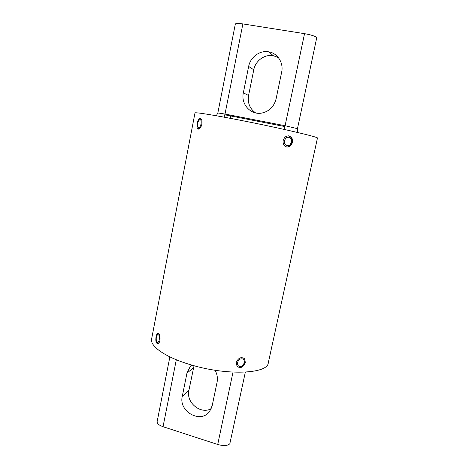 <?xml version="1.0" encoding="UTF-8"?>
<svg xmlns="http://www.w3.org/2000/svg" width="469" height="469" viewBox="0 0 469 469"><rect width="100%" height="100%" fill="white"/><g stroke="black" fill="none" stroke-linecap="round" stroke-linejoin="round"><path stroke-width="0.7" d="M216.291 115.767L217.845 112.959L235.321 24.077C235.749 23.303 238.27 23.251 242.878 23.919L304.551 33.662C311.064 34.823 315.139 36.131 316.768 37.59L297.469 128.67C297.369 130.716 297.586 132.024 298.137 132.61M255.634 112.918C249.789 108.744 247.433 102.928 248.576 95.471L253.77 69.822C255.406 60.794 264.692 53.994 273.304 55.7L278.334 57.535M248.658 66.422L243.335 92.862C240.714 104.118 250.733 115.227 261.69 113.088C269.224 111.44 274.019 106.715 276.083 98.912L281.652 72.167C283.786 62.875 277.589 53.161 268.737 51.83C259.873 50.089 250.329 57.107 248.658 66.422L253.77 69.822M245.346 372.146L229.822 443.78C227.6 445.849 223.566 446.083 217.722 444.477L163.036 426.702C158.973 425.254 157.004 423.571 157.133 421.649L169.872 356.886M191.61 365.034L190.385 366.225L186.955 373.119L182.289 396.305C178.349 411.753 201.213 424.246 209.807 411.079L212.205 405.591L217.083 382.176C217.874 378.049 217.182 374.074 215.019 370.24M211.208 408.657C200.761 414.825 185.847 402.531 188.884 390.431L194.049 365.72M156.054 336.719C156.447 334.778 157.039 333.635 157.83 333.301C159.612 333.594 160.328 335.927 159.982 340.306C159.548 342.241 158.856 343.372 157.906 343.701C156.054 343.396 155.438 341.069 156.054 336.719M197.179 123.388C197.789 120.451 198.75 118.768 200.046 118.329C201.676 118.551 202.286 120.504 201.863 124.174C201.142 127.081 200.058 128.735 198.616 129.133C197.062 128.928 196.587 127.011 197.179 123.388M236.229 362.467C238.387 357.783 241.183 356.546 244.619 358.744L245.351 362.584C243.364 367.426 240.597 368.681 237.044 366.342L236.229 362.467M283.206 140.46C284.56 136.62 286.84 135.219 290.065 136.25C292.081 137.534 292.855 139.598 292.386 142.459C291.138 146.357 288.904 147.753 285.685 146.65C283.628 145.343 282.801 143.285 283.206 140.46M190.607 364.735C165.516 357.384 149.734 346.192 151.622 338.911L194.981 112.953C194.629 112.027 212.949 114.893 239.911 120.181C278.955 127.785 319.688 137.311 317.449 138.091L268.286 362.859C267.793 373.875 226.803 375.862 190.607 364.735M198.528 127.75C200.726 128.359 202.374 119.865 200.081 119.712L198.909 120.322C197.343 122.849 197.033 125.205 197.971 127.386L198.528 127.75M198.891 129.063L198.27 127.978M199.507 119.824L200.996 118.663M287.063 145.625C291.39 146.756 293.242 138.115 288.822 137.341C284.466 136.168 282.625 144.898 287.063 145.625M288.511 135.828L289.285 136.127C294.004 138.238 291.53 147.688 286.459 146.973M157.103 342.153L157.144 342.188C158.985 343.965 160.416 336.32 158.516 334.831L157.097 335.2C155.913 337.809 155.919 340.131 157.103 342.153M157.144 342.188L157.566 342.751M157.42 334.837L158.674 333.494M240.116 366.371C244.425 366.594 246.108 358.738 241.717 358.844C237.384 358.586 235.708 366.518 240.116 366.371M243.763 358.017L243.997 358.269C246.647 361.066 243.218 367.385 239.184 367.139L237.291 366.611M224.035 117.162L225.009 114.049L285.088 125.733L297.469 128.67M217.845 112.959L225.009 114.049L242.878 23.919M304.551 33.662L285.088 125.733L283.962 129.368M284.894 126.571L224.844 114.799M230.895 115.192L230.431 118.358M248.576 95.471L243.335 92.862M217.722 444.477L233.011 372.14M163.036 426.702L176.309 359.746M182.289 396.305L188.884 390.431M186.955 373.119L193.451 367.854M273.304 55.7L268.737 51.83M190.385 366.225L191.815 365.093M158.37 333.318L157.83 333.301M200.767 118.487L200.046 118.329M243.997 358.269L244.619 358.744M289.285 136.127L290.065 136.25M197.971 127.386L198.739 128.899"/></g></svg>
